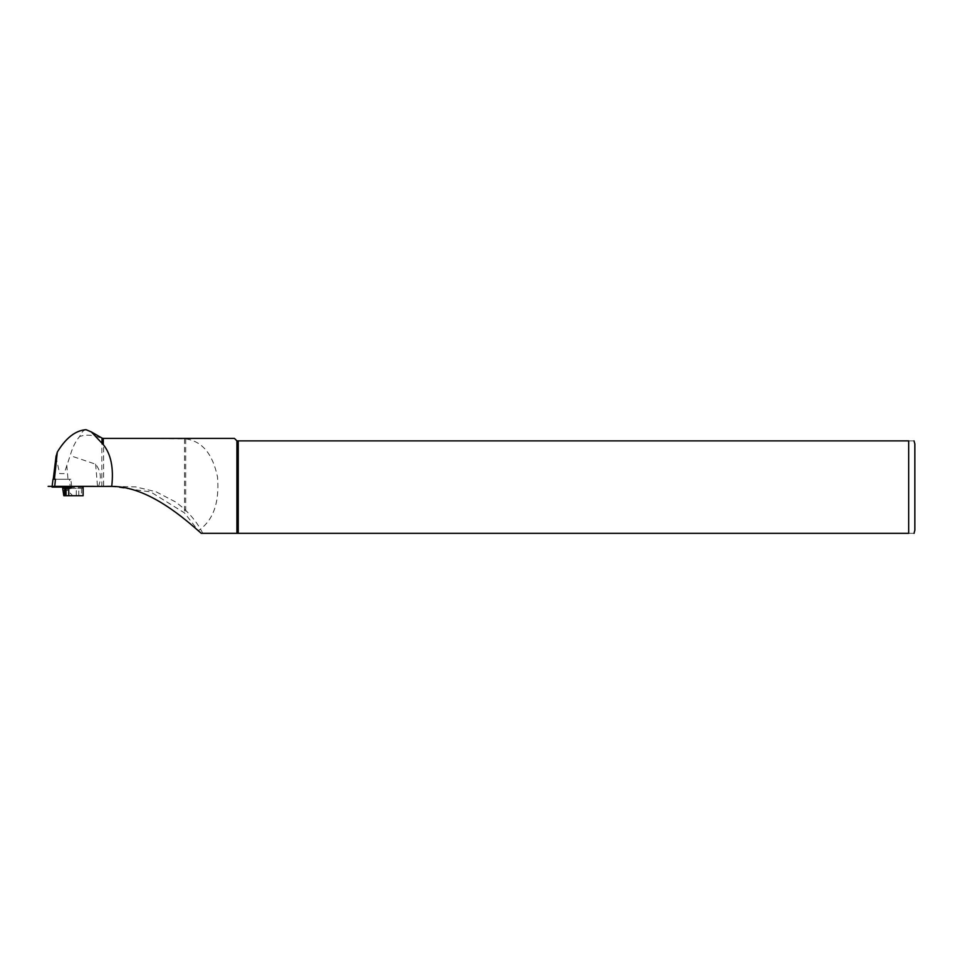 <?xml version="1.0" encoding="UTF-8"?>
<svg xmlns="http://www.w3.org/2000/svg" width="963" height="963" viewBox="0 0 963 963"><rect width="100%" height="100%" fill="white"/><g stroke="black" fill="none" stroke-linecap="round" stroke-linejoin="round"><path stroke-width="0.72" stroke-dasharray="4.82 3.61" d="M53.001 479.261L70.793 479.261L55.445 479.261L70.793 479.261L71.756 487.097L52.038 487.097M85.996 429.679C83.697 429.907 81.59 432.182 79.652 436.504C86.297 434.217 93.7 434.879 101.849 438.502L101.849 486.363L70.167 486.363L69.48 479.261L55.445 479.261M55.998 456.871L59.634 473.567L64.136 473.627L70.179 455.607C72.538 447.35 75.692 440.982 79.652 436.504M98.503 486.363C101.729 478.334 100.766 470.931 95.614 464.19L70.179 455.607M101.849 438.502L185.727 438.899C202.134 441.198 212.739 453.922 217.53 477.07C219.588 502.806 213.172 520.67 198.294 530.673L201.279 533.321L908.687 533.321C916.511 533.321 916.511 533.321 908.687 533.321L908.687 440.873L238.246 440.873L238.246 533.321M238.246 440.873L236.922 440.873L234.454 438.418M236.922 440.873L236.922 533.321M201.279 533.321C203.289 533.321 203.289 533.321 201.279 533.321C203.289 533.321 203.289 533.321 201.279 533.321M101.849 486.363L106.977 486.363M110.962 486.363L150.601 491.888L184.499 512.906L198.294 530.673M914.85 443.955L914.85 530.24M908.687 440.873C916.511 440.873 916.511 440.873 908.687 440.873M70.118 488.337L82.457 488.337L83.071 486.363L72.273 486.363L83.119 486.363M54.735 486.363L78.918 486.363M71.671 486.363L70.793 479.261L69.48 479.261M67.422 487.097L62.523 487.097L67.422 487.097L67.422 490.299L72.731 495.728L63.823 495.728M72.731 495.728L83.119 495.728M82.457 488.337L76.306 488.337L76.306 495.728M63.678 488.337L76.306 488.337M67.422 490.299L62.523 490.299M72.153 488.337L71.069 488M66.796 465.177L68.012 479.261M95.614 464.19L97.54 486.363M103.595 438.815L103.595 486.363M184.499 438.815L184.499 512.906M185.727 438.899L185.727 514.146M82.987 487.35L71.671 487.35M81.458 488.337L81.458 495.728M78.761 495.728L78.761 488.337M202.796 533.321C196.416 520.778 187.171 510.234 175.073 501.687L155.946 491.732L135.687 486.905L110.926 486.363"/><path stroke-width="1.44" d="M101.994 442.872L101.994 438.081L91.353 431.93L103.234 444.557C110.986 454.067 113.815 468.018 111.732 486.411L54.735 486.363L55.445 479.261L53.001 479.261L52.038 487.097L71.756 487.097L71.671 486.363L48.15 486.363M91.353 431.93L85.996 429.679C75.427 430.509 65.857 437.984 57.299 452.092L55.998 456.871M111.732 486.411C148.94 486.267 186.04 520.128 201.279 533.321L236.922 533.321L236.922 440.873L908.687 440.873C916.511 440.873 916.511 440.873 908.687 440.873L908.687 533.321C916.511 533.321 916.511 533.321 908.687 533.321L236.922 533.321M103.234 444.557L103.234 438.418L234.454 438.418L236.922 440.873M101.175 486.363L101.849 486.363M106.977 486.363L110.962 486.363M238.246 533.321L238.246 440.873M914.019 440.873L914.85 443.955L914.85 530.24L914.019 533.321M83.119 486.363L83.119 495.728L63.823 495.728L62.523 487.097M64.702 495.728L64.702 488.337L63.678 488.337L63.245 487.097M64.702 488.337L70.118 488.337L72.261 486.375M70.335 487.097L71.069 488M57.299 452.092L54.41 479.261M66.05 488.337L66.05 495.728M68.746 495.728L68.746 488.337M63.281 487.35L70.48 487.35M101.994 438.081L103.234 438.418M78.918 486.363L93.712 486.363M110.926 486.363L107.11 486.363M56.119 455.872L53.242 479.261"/></g></svg>
